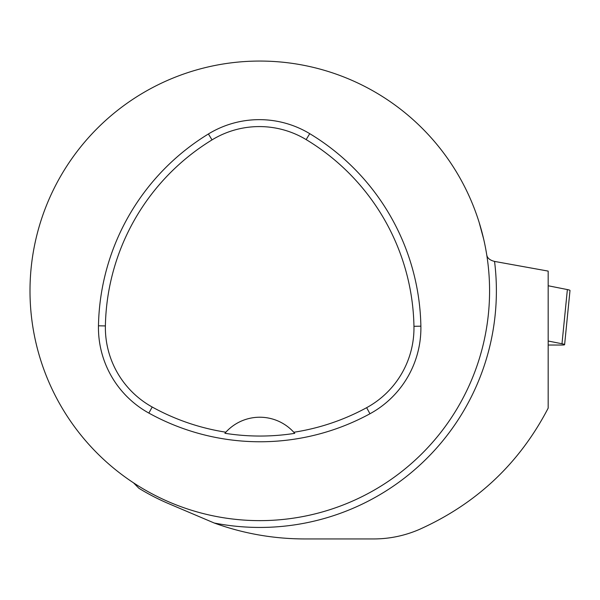 <?xml version="1.0" encoding="UTF-8"?>
<svg xmlns="http://www.w3.org/2000/svg" width="600" height="600" viewBox="0 0 600 600"><rect width="100%" height="100%" fill="white"/><g stroke="black" fill="none" stroke-linecap="round" stroke-linejoin="round"><path stroke-width="0.9" d="M548.175 345.03L561.923 345.03A9.12 0.9 -174.3 0 0 564.615 344.663A9.12 0.9 -174.3 0 0 561.99 343.763L548.175 341.017M561.99 343.763L567.375 289.575L548.175 285.757L567.375 289.575A9.12 0.9 5.7 0 1 570 290.475L564.615 344.663M214.237 523.02A236.603 236.603 0 0 0 494.55 261.42L548.175 271.103L548.175 408.127C519.428 463.44 476.4 503.918 419.085 529.56C404.513 535.8 389.355 538.928 373.605 538.942L304.673 538.942C273.465 538.882 243.315 533.572 214.237 523.02L167.04 502.965A231.51 231.51 0 0 1 138.892 488.28L133.538 482.842M494.55 261.42C489.84 260.228 487.23 258.03 486.735 254.82M30 290.843A229.785 229.785 0 0 1 374.678 91.845A229.785 229.785 0 0 1 374.678 489.847A229.785 229.785 0 0 1 30 290.843M479.423 223.447L483.713 239.265M98.468 325.8A229.785 229.785 0 0 1 208.41 133.972A97.657 97.657 0 0 1 309.735 133.665A229.785 229.785 0 0 1 420.877 326.183A97.657 97.657 0 0 1 369.952 413.768A229.785 229.785 0 0 1 148.852 413.077A97.657 97.657 0 0 1 98.468 325.8L105.39 325.928A222.862 222.862 0 0 1 212.025 139.89A90.735 90.735 0 0 1 306.157 139.597A222.862 222.862 0 0 1 413.955 326.31A90.735 90.735 0 0 1 366.638 407.685A222.862 222.862 0 0 1 293.79 432.263L294.743 433.342A224.07 224.07 0 0 1 224.895 433.275L225.847 432.195A222.862 222.862 0 0 1 152.205 407.018A90.735 90.735 0 0 1 105.39 325.928M225.847 432.195A45.96 45.96 0 0 1 293.79 432.263M294.435 432.99A45.96 45.96 0 0 0 294.053 432.555M225.585 432.487A45.96 45.96 0 0 0 225.202 432.923M212.025 139.89L208.41 133.972M306.157 139.597L309.735 133.665M413.955 326.31L420.877 326.183M366.638 407.685L369.952 413.768M152.205 407.018L148.852 413.077"/></g></svg>
